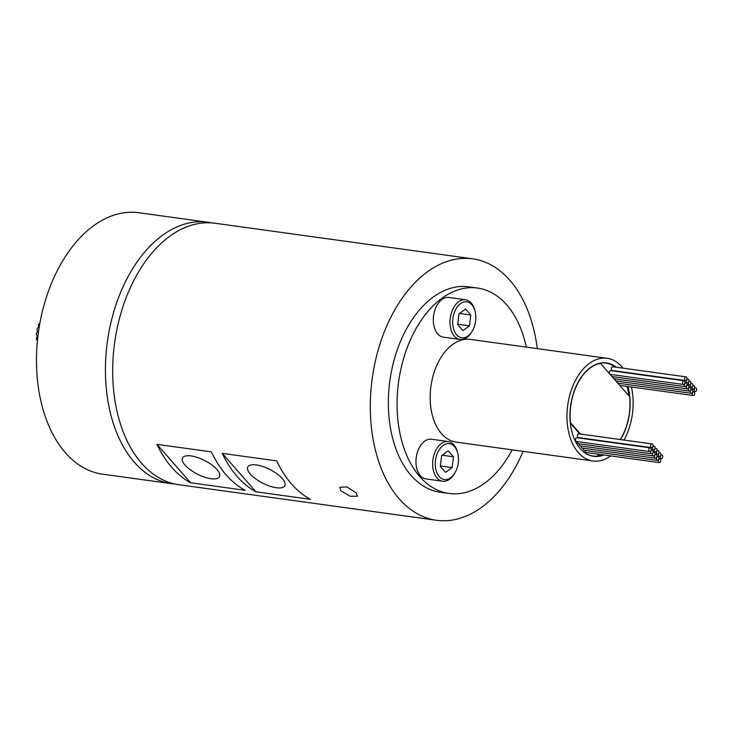 <?xml version="1.0" encoding="UTF-8"?>
<svg xmlns="http://www.w3.org/2000/svg" width="733" height="733" viewBox="0 0 733 733"><rect width="100%" height="100%" fill="white"/><g stroke="black" fill="none" stroke-linecap="round" stroke-linejoin="round"><path stroke-width="1.1" d="M250.356 474.141A20.735 7.715 -153.2 0 0 269.817 486.162A20.735 7.715 -153.2 0 0 284.835 485.695A20.735 7.715 -153.2 0 0 282.287 478.548A20.735 7.715 -153.2 0 0 262.826 466.527A20.735 7.715 -153.2 0 0 247.809 466.994A20.735 7.715 -153.2 0 0 250.356 474.141M694.536 388.71A1.887 1.182 97.9 0 0 695.186 391.614A1.887 1.182 97.9 0 0 696.35 390.781A1.887 1.182 97.9 0 0 695.699 387.885A1.887 1.182 97.9 0 0 694.536 388.71M692.603 386.511A1.887 1.182 97.9 0 0 693.253 389.415A1.887 1.182 97.9 0 0 694.417 388.582A1.887 1.182 97.9 0 0 693.766 385.677A1.887 1.182 97.9 0 0 692.603 386.511M688.745 382.104A1.887 1.182 97.9 0 0 689.396 385.008A1.887 1.182 97.9 0 0 690.559 384.174A1.887 1.182 97.9 0 0 689.909 381.27A1.887 1.182 97.9 0 0 688.745 382.104M685.529 380.601L612.238 370.486A1.887 1.182 -82.1 0 1 611.588 367.581A1.887 1.182 -82.1 0 1 612.751 366.747L686.051 376.872A1.887 1.182 97.9 0 0 684.879 377.697A1.887 1.182 97.9 0 0 685.529 380.601A1.887 1.182 97.9 0 0 686.702 379.776A1.887 1.182 97.9 0 0 686.051 376.872M689.35 391.12A1.887 1.182 97.9 0 0 690.513 390.286A1.887 1.182 97.9 0 0 689.863 387.381A1.887 1.182 97.9 0 0 688.699 388.215A1.887 1.182 97.9 0 0 689.35 391.12L616.059 380.995A1.887 1.182 -82.1 0 1 615.839 380.931M615.289 380.299A1.887 1.182 -82.1 0 1 615.143 378.934M685.492 386.712A1.887 1.182 97.9 0 0 686.656 385.879A1.887 1.182 97.9 0 0 686.006 382.974A1.887 1.182 97.9 0 0 684.842 383.808A1.887 1.182 97.9 0 0 685.492 386.712L612.192 376.588A1.887 1.182 -82.1 0 1 611.982 376.524M611.423 375.892A1.887 1.182 -82.1 0 1 611.285 374.526M693.207 395.518A1.887 1.182 97.9 0 0 694.38 394.693A1.887 1.182 97.9 0 0 693.73 391.788A1.887 1.182 97.9 0 0 692.557 392.613A1.887 1.182 97.9 0 0 693.207 395.518L619.916 385.402A1.887 1.182 -82.1 0 1 619.706 385.338M619.147 384.706A1.887 1.182 -82.1 0 1 619.009 383.341M683.559 384.504A1.887 1.182 97.9 0 0 684.723 383.68A1.887 1.182 97.9 0 0 684.072 380.775A1.887 1.182 97.9 0 0 682.909 381.609A1.887 1.182 97.9 0 0 683.559 384.504L610.268 374.389A1.887 1.182 -82.1 0 1 610.048 374.325M609.499 373.693A1.887 1.182 -82.1 0 1 609.618 371.484A1.887 1.182 -82.1 0 1 610.781 370.651L684.072 380.775M687.417 388.911A1.887 1.182 97.9 0 0 688.589 388.087A1.887 1.182 97.9 0 0 687.939 385.182A1.887 1.182 97.9 0 0 686.766 386.007A1.887 1.182 97.9 0 0 687.417 388.911L614.126 378.796A1.887 1.182 -82.1 0 1 613.915 378.732M613.356 378.091A1.887 1.182 -82.1 0 1 613.209 376.735M691.283 393.319A1.887 1.182 97.9 0 0 692.447 392.485A1.887 1.182 97.9 0 0 691.796 389.58A1.887 1.182 97.9 0 0 690.633 390.414A1.887 1.182 97.9 0 0 691.283 393.319L617.983 383.194A1.887 1.182 -82.1 0 1 617.772 383.13M617.213 382.498A1.887 1.182 -82.1 0 1 617.076 381.133M686.812 379.905A1.887 1.182 97.9 0 0 687.462 382.809A1.887 1.182 97.9 0 0 688.626 381.975A1.887 1.182 97.9 0 0 687.975 379.071A1.887 1.182 97.9 0 0 686.812 379.905M690.669 384.303A1.887 1.182 97.9 0 0 691.32 387.207A1.887 1.182 97.9 0 0 692.493 386.383A1.887 1.182 97.9 0 0 691.842 383.478A1.887 1.182 97.9 0 0 690.669 384.303M660.653 455.789A1.887 1.182 97.9 0 0 661.303 458.693A1.887 1.182 97.9 0 0 662.467 457.868A1.887 1.182 97.9 0 0 661.817 454.964A1.887 1.182 97.9 0 0 660.653 455.789M652.159 443.951L578.868 433.826A1.887 1.182 97.9 0 0 577.705 434.66A1.887 1.182 97.9 0 0 578.355 437.564L651.646 447.68A1.887 1.182 97.9 0 0 652.81 446.855A1.887 1.182 97.9 0 0 652.159 443.951A1.887 1.182 97.9 0 0 650.996 444.784A1.887 1.182 97.9 0 0 651.646 447.68M652.929 446.983A1.887 1.182 97.9 0 0 653.579 449.888A1.887 1.182 97.9 0 0 654.743 449.054A1.887 1.182 97.9 0 0 654.093 446.15A1.887 1.182 97.9 0 0 652.929 446.983M654.853 449.182A1.887 1.182 97.9 0 0 655.504 452.087A1.887 1.182 97.9 0 0 656.676 451.262A1.887 1.182 97.9 0 0 656.026 448.358A1.887 1.182 97.9 0 0 654.853 449.182M656.786 451.391A1.887 1.182 97.9 0 0 657.437 454.295A1.887 1.182 97.9 0 0 658.601 453.461A1.887 1.182 97.9 0 0 657.95 450.557A1.887 1.182 97.9 0 0 656.786 451.391M658.72 453.59A1.887 1.182 97.9 0 0 659.37 456.494A1.887 1.182 97.9 0 0 660.534 455.66A1.887 1.182 97.9 0 0 659.883 452.756A1.887 1.182 97.9 0 0 658.72 453.59M650.189 447.854L576.898 437.729A1.887 1.182 97.9 0 0 575.735 438.563A1.887 1.182 97.9 0 0 576.385 441.468L649.676 451.592A1.887 1.182 97.9 0 0 650.84 450.758A1.887 1.182 97.9 0 0 650.189 447.854A1.887 1.182 97.9 0 0 649.026 448.688A1.887 1.182 97.9 0 0 649.676 451.592M577.402 441.605A1.887 1.182 97.9 0 0 578.31 443.667L651.6 453.791A1.887 1.182 97.9 0 0 652.773 452.957A1.887 1.182 97.9 0 0 652.123 450.053A1.887 1.182 97.9 0 0 650.95 450.887A1.887 1.182 97.9 0 0 651.6 453.791M579.327 443.813A1.887 1.182 97.9 0 0 580.243 445.875L653.534 455.99A1.887 1.182 97.9 0 0 654.697 455.166A1.887 1.182 97.9 0 0 654.047 452.261A1.887 1.182 97.9 0 0 652.883 453.086A1.887 1.182 97.9 0 0 653.534 455.99M581.26 446.012A1.887 1.182 97.9 0 0 582.176 448.074L655.467 458.198A1.887 1.182 97.9 0 0 656.631 457.365A1.887 1.182 97.9 0 0 655.98 454.46A1.887 1.182 97.9 0 0 654.816 455.294A1.887 1.182 97.9 0 0 655.467 458.198M583.193 448.22A1.887 1.182 97.9 0 0 584.1 450.282L657.4 460.397A1.887 1.182 97.9 0 0 658.564 459.564A1.887 1.182 97.9 0 0 657.913 456.668A1.887 1.182 97.9 0 0 656.75 457.493A1.887 1.182 97.9 0 0 657.4 460.397M585.117 450.419A1.887 1.182 97.9 0 0 586.034 452.481L659.324 462.605A1.887 1.182 97.9 0 0 660.497 461.772A1.887 1.182 97.9 0 0 659.847 458.867A1.887 1.182 97.9 0 0 658.674 459.701A1.887 1.182 97.9 0 0 659.324 462.605M356.146 492.924L357.429 496.195L350.337 496.287L340.909 490.817L339.764 487.271L346.993 486.923L356.146 492.924M455.505 309.839A18.142 11.416 97.9 0 0 456.109 334.184A18.142 11.416 97.9 0 0 471.951 331.628A18.142 11.416 97.9 0 0 472.987 329.795A18.142 11.416 97.9 0 0 474.865 310.535A18.142 11.416 97.9 0 0 455.505 309.839M471.951 331.628L471.301 332.654A20.029 12.608 -82.1 0 1 460.058 339.461A20.029 12.608 -82.1 0 1 453.141 308.602A20.029 12.608 -82.1 0 1 465.537 299.77A20.029 12.608 -82.1 0 1 474.517 309.372L474.865 310.535M465.537 299.77L448.843 297.47A20.029 12.608 97.9 0 0 436.456 306.302A20.029 12.608 97.9 0 0 443.364 337.153L460.058 339.461M438.142 451.62A18.142 11.416 97.9 0 0 438.746 475.955A18.142 11.416 97.9 0 0 454.588 473.399A18.142 11.416 97.9 0 0 455.633 471.566A18.142 11.416 97.9 0 0 457.502 452.307A18.142 11.416 97.9 0 0 438.142 451.62M454.588 473.399L453.938 474.434A20.029 12.608 -82.1 0 1 442.695 481.233A20.029 12.608 -82.1 0 1 435.787 450.383A20.029 12.608 -82.1 0 1 448.175 441.55A20.029 12.608 -82.1 0 1 457.154 451.143L457.502 452.307M448.175 441.55L431.48 439.241A20.029 12.608 97.9 0 0 419.093 448.074A20.029 12.608 97.9 0 0 426.001 478.933L442.695 481.233M37.255 343.035A1.887 1.182 -82.1 0 1 37.374 341.734M37.52 340.167L37.365 340.149A1.887 1.182 -82.1 0 1 36.714 337.244A1.887 1.182 -82.1 0 1 37.878 336.41L37.924 336.42M37.997 335.806L37.301 335.705A1.887 1.182 -82.1 0 1 36.65 332.8A1.887 1.182 -82.1 0 1 37.814 331.976L38.483 332.067M38.583 331.325L37.988 331.243A1.887 1.182 -82.1 0 1 37.337 328.338A1.887 1.182 -82.1 0 1 38.501 327.504L39.142 327.596M39.234 327.028A1.887 1.182 -82.1 0 1 38.721 324.151A1.887 1.182 -82.1 0 1 39.875 323.317M620.521 439.58A47.132 29.659 97.9 0 0 622.766 435.549A47.132 29.659 97.9 0 0 627.906 386.502M616.261 367.233A47.132 29.659 97.9 0 0 606.503 362.954A47.132 29.659 97.9 0 0 577.338 383.726A47.132 29.659 97.9 0 0 593.602 456.329A47.132 29.659 97.9 0 0 603.919 454.955M609.114 363.87A47.132 29.659 97.9 0 0 605.586 362.844M622.968 368.158A51.841 32.628 97.9 0 0 607.144 358.281A51.841 32.628 97.9 0 0 575.075 381.133A51.841 32.628 97.9 0 0 592.96 460.993A51.841 32.628 97.9 0 0 610.717 455.889M624.021 440.066A51.841 32.628 97.9 0 0 625.038 438.142A51.841 32.628 97.9 0 0 631.406 386.987M592.96 460.993L456.173 442.109A51.841 32.628 -82.1 0 1 438.279 362.249A51.841 32.628 -82.1 0 1 470.357 339.388L607.144 358.281M526.34 347.121A103.692 65.255 97.9 0 0 477.449 288.032A103.692 65.255 97.9 0 0 413.302 333.744A103.692 65.255 97.9 0 0 449.082 493.465A103.692 65.255 97.9 0 0 512.156 449.833M477.449 288.032L468.735 286.832A103.692 65.255 97.9 0 0 404.589 332.544A103.692 65.255 97.9 0 0 440.368 492.264L449.082 493.465M185.046 465.116A20.735 7.715 -153.2 0 0 204.507 477.137A20.735 7.715 -153.2 0 0 219.524 476.67A20.735 7.715 -153.2 0 0 216.977 469.532A20.735 7.715 -153.2 0 0 197.516 457.511A20.735 7.715 -153.2 0 0 182.499 457.978A20.735 7.715 -153.2 0 0 185.046 465.116M211.342 222.869A131.967 83.049 97.9 0 0 207.732 222.246A131.967 83.049 97.9 0 0 126.094 280.418A131.967 83.049 97.9 0 0 171.632 483.698A131.967 83.049 97.9 0 0 175.279 484.073M207.732 222.246L138.794 212.726A131.967 83.049 97.9 0 0 57.156 270.898A131.967 83.049 97.9 0 0 102.693 474.178L171.632 483.698M590.367 455.578A46.894 29.512 97.9 0 0 591.824 455.844L592.915 455.99A46.894 29.512 97.9 0 0 598.971 455.853L599.695 455.944A46.894 29.512 97.9 0 0 603.479 454.891M620.347 439.553A46.894 29.512 97.9 0 0 622.647 435.42A46.894 29.512 97.9 0 0 629.638 396.672L600.409 363.33A46.894 29.512 97.9 0 0 577.457 383.854A46.894 29.512 97.9 0 0 570.466 422.611L570.311 422.584M587.463 454.378A46.894 29.512 97.9 0 0 592.915 455.99M211.379 451.867L156.954 444.354L190.644 482.781L245.069 490.295A131.967 83.049 97.9 0 1 211.379 451.867M190.644 482.781A131.967 83.049 -82.1 0 1 156.954 444.354M276.689 460.883L222.264 453.37L255.954 491.797L310.38 499.32A131.967 83.049 97.9 0 1 276.689 460.883M255.954 491.797A131.967 83.049 -82.1 0 1 222.264 453.37M537.298 348.633A131.967 83.049 97.9 0 0 472.611 258.822A131.967 83.049 97.9 0 0 390.964 316.995A131.967 83.049 97.9 0 0 436.501 520.274A131.967 83.049 97.9 0 0 518.149 462.102A131.967 83.049 97.9 0 0 523.115 451.354M472.611 258.822L214.989 223.244A131.967 83.049 97.9 0 0 133.351 281.426A131.967 83.049 97.9 0 0 178.889 484.705L436.501 520.274M615.106 367.068A46.894 29.512 97.9 0 0 605.742 363.082L604.652 362.936A46.894 29.512 97.9 0 0 603.177 362.789M599.722 363.238L600.409 363.33M628.822 395.738A46.894 29.512 97.9 0 0 627.008 386.383M605.742 363.082A46.894 29.512 97.9 0 0 600.052 363.165M599.695 455.944L598.119 454.148M580.499 434.055L570.466 422.611M592.704 456.183A47.132 29.659 97.9 0 0 596.369 456.146M448.211 450.786L441.642 455.605L440.322 466.408L445.563 472.391L452.133 467.572L453.452 456.778L448.211 450.786M442.173 455.22L453.452 456.778M440.377 465.95L452.133 467.572M469.486 325.8L470.815 314.998L465.565 309.014L459.005 313.834L457.676 324.637L462.926 330.62L469.486 325.8L457.731 324.178M459.536 313.44L470.815 314.998M598.971 455.853L597.386 454.048M579.776 433.954L570.384 423.234M692.74 391.275L695.186 391.614M690.807 389.076L693.253 389.415M686.949 384.669L689.396 385.008M685.016 382.47L687.462 382.809M688.883 386.877L691.32 387.207M658.857 458.363L661.303 458.693M651.133 449.549L653.579 449.888M653.066 451.748L655.504 452.087M655 453.956L657.437 454.295M656.924 456.155L659.37 456.494M658.82 458.73L659.847 458.867M656.896 456.522L657.913 456.668M654.963 454.323L655.98 454.46M653.03 452.114L654.047 452.261M651.106 449.915L652.123 450.053M658.866 452.618L659.883 452.756M656.933 450.419L657.95 450.557M655.009 448.211L656.026 448.358M653.076 446.012L654.093 446.15M660.8 454.817L661.817 454.964M690.825 383.332L691.842 383.478M686.958 378.934L687.975 379.071M690.779 389.443L691.796 389.58M686.922 385.036L687.939 385.182M692.712 391.642L693.73 391.788M684.989 382.837L686.006 382.974M688.846 387.244L689.863 387.381M688.892 381.133L689.909 381.27M692.749 385.54L693.766 385.677M694.682 387.739L695.699 387.885"/></g></svg>
